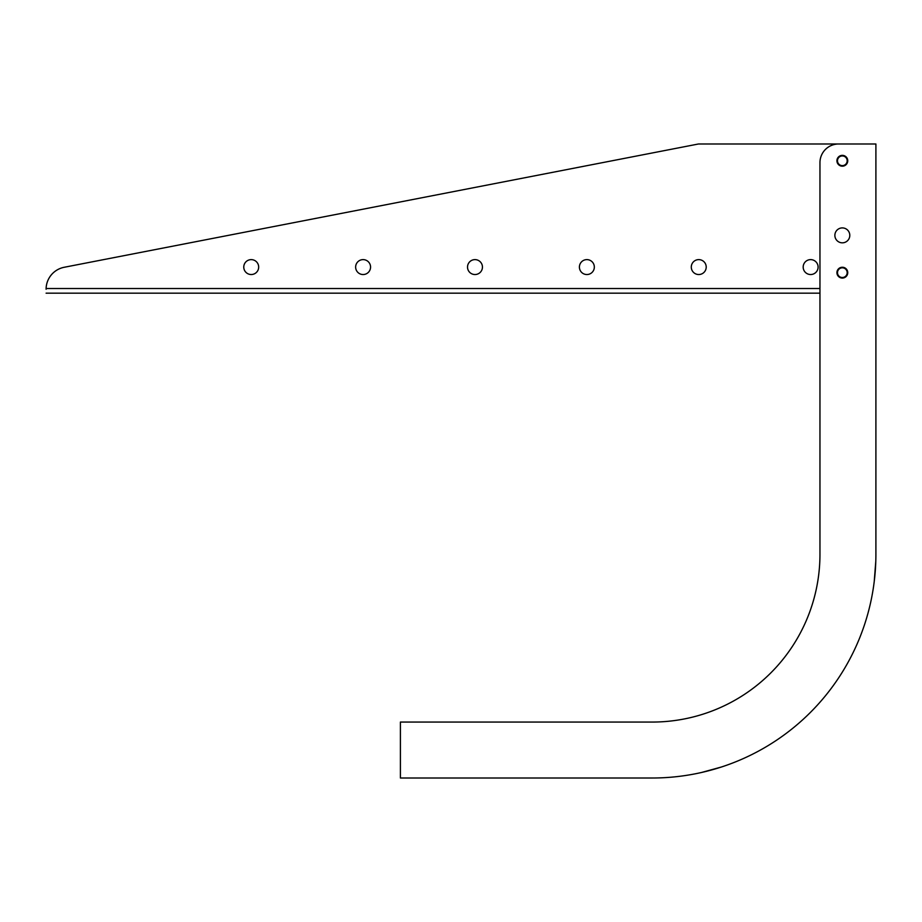 <?xml version="1.0" encoding="UTF-8"?>
<svg xmlns="http://www.w3.org/2000/svg" width="922" height="922" viewBox="0 0 922 922"><rect width="100%" height="100%" fill="white"/><g stroke="black" fill="none" stroke-linecap="round" stroke-linejoin="round"><path stroke-width="1.38" d="M721.281 767.046L701.654 772.452M874.229 581.505L875.796 561.21M819.958 293.173L46.1 293.173L819.958 293.173L819.958 554.237L819.958 162.641A18.647 18.647 0 0 1 838.605 143.993L875.9 143.993L875.9 554.237A223.769 223.769 0 0 1 652.131 778.007L400.402 778.007L400.402 722.064L652.131 722.064A167.827 167.827 0 0 0 819.958 554.237A167.827 167.827 0 0 1 652.131 722.064M842.339 227.907A7.457 7.457 0 0 0 835.874 239.098A7.457 7.457 0 0 0 848.793 239.098A7.457 7.457 0 0 0 842.339 227.907M872.166 143.993L838.605 143.993M837.487 272.658A4.852 4.852 0 0 0 844.759 276.865A4.852 4.852 0 0 0 844.759 268.463A4.852 4.852 0 0 0 837.487 272.658A4.852 4.852 0 0 0 842.339 277.51A4.852 4.852 0 0 0 847.18 272.658A4.852 4.852 0 0 0 842.339 267.818A4.852 4.852 0 0 0 837.487 272.658A4.852 4.852 0 0 0 842.339 277.51A4.852 4.852 0 0 0 847.18 272.658A4.852 4.852 0 0 0 842.339 267.818A4.852 4.852 0 0 0 837.487 272.658M46.1 289.243L46.112 288.517A22.382 22.382 0 0 1 64.206 267.276L698.438 143.993L844.195 143.993M691.293 267.069A7.457 7.457 0 0 0 702.483 273.534A7.457 7.457 0 0 0 702.483 260.615A7.457 7.457 0 0 0 691.293 267.069M243.765 267.069A7.457 7.457 0 0 0 254.945 273.534A7.457 7.457 0 0 0 254.945 260.615A7.457 7.457 0 0 0 243.765 267.069M355.638 267.069A7.457 7.457 0 0 0 366.829 273.534A7.457 7.457 0 0 0 366.829 260.615A7.457 7.457 0 0 0 355.638 267.069M467.523 267.069A7.457 7.457 0 0 0 478.714 273.534A7.457 7.457 0 0 0 478.714 260.615A7.457 7.457 0 0 0 467.523 267.069M579.408 267.069A7.457 7.457 0 0 0 590.599 273.534A7.457 7.457 0 0 0 590.599 260.615A7.457 7.457 0 0 0 579.408 267.069M803.177 267.069A7.457 7.457 0 0 0 814.368 273.534A7.457 7.457 0 0 0 814.368 260.615A7.457 7.457 0 0 0 803.177 267.069M844.46 156.429A4.852 4.852 0 0 0 837.499 161.12A4.852 4.852 0 0 0 845.048 164.796A4.852 4.852 0 0 0 844.46 156.429A4.852 4.852 0 0 0 837.983 158.653A4.852 4.852 0 0 0 840.207 165.142A4.852 4.852 0 0 0 846.696 162.906A4.852 4.852 0 0 0 844.46 156.429A4.852 4.852 0 0 0 837.983 158.653A4.852 4.852 0 0 0 840.207 165.142A4.852 4.852 0 0 0 846.696 162.906A4.852 4.852 0 0 0 844.46 156.429M847.744 272.658A5.405 5.405 0 0 1 839.631 277.349A5.405 5.405 0 0 1 839.631 267.979A5.405 5.405 0 0 1 847.744 272.658M839.965 165.637A5.405 5.405 0 0 1 839.308 156.291A5.405 5.405 0 0 1 847.733 160.405A5.405 5.405 0 0 1 839.965 165.637M819.958 288.517L46.112 288.517"/></g></svg>

